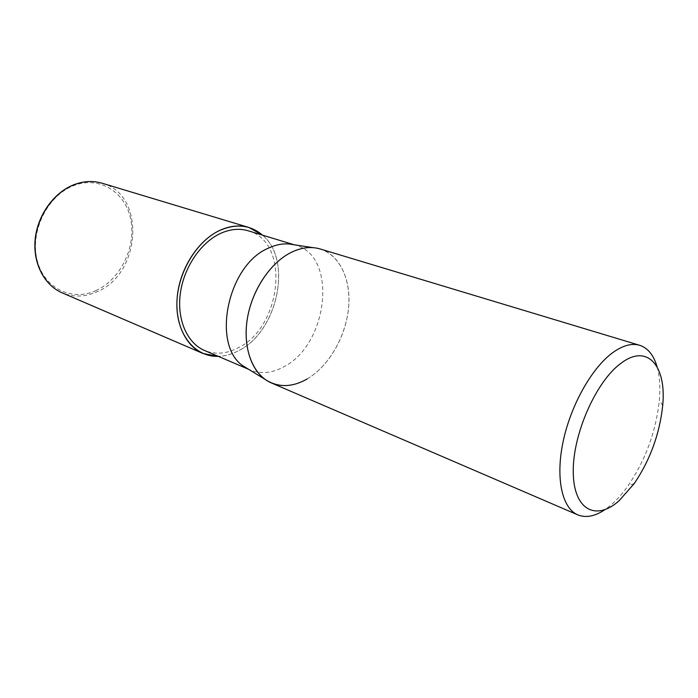 <?xml version="1.0" encoding="UTF-8"?>
<svg xmlns="http://www.w3.org/2000/svg" width="698" height="698" viewBox="0 0 698 698"><rect width="100%" height="100%" fill="white"/><g stroke="black" fill="none" stroke-linecap="round" stroke-linejoin="round"><path stroke-width="0.52" stroke-dasharray="3.49 2.62" d="M262.561 235.165C292.924 260.232 277.682 331.393 238.812 350.588C277.691 331.358 292.907 260.153 262.492 235.139C292.907 260.153 277.691 331.358 238.803 350.562C232.033 354.2 225.192 356.128 218.282 356.355C225.192 356.128 232.033 354.2 238.803 350.562C232.059 354.218 225.245 356.146 218.352 356.381M293.369 244.649L295.778 245.277C337.945 256.253 328.139 344.219 284.191 366.598C272.377 373.177 261.078 374.32 250.285 370.027L248.034 368.954M248.218 230.794C290.543 241.84 282.036 326.795 238.376 347.726C226.658 353.895 215.394 354.811 204.566 350.492M313.332 247.677L313.332 247.677C336.061 249.631 350.623 274.576 348.826 304.38C347.115 334.194 329.735 365.7 307.233 378.935C294.704 386.142 282.751 387.469 271.356 382.923M657.071 366.79C659.671 376.187 660.448 387.25 659.383 399.98C656.103 431.172 645.676 459.746 628.113 485.721C622.712 493.364 617.067 499.733 611.195 504.846L604.974 509.636M320.208 248.977C340.31 255.119 351.548 280.648 348.433 309.074C345.353 337.518 328.514 366.398 307.233 378.935M102.144 183.234C146.266 194.751 141.162 274.122 96.926 291.816C85.051 297.086 73.465 297.435 62.166 292.846M96.054 290.525C71.842 301.894 43.564 288.291 36.95 259.429C29.944 230.733 47.961 195.082 73.988 185.511C99.927 175.503 125.945 192.596 130.858 220.053C136.127 247.389 120.37 279.549 96.054 290.525M294.033 244.745L295.778 245.277M662.681 405.617L659.383 399.98M634.264 483.54L628.113 485.721M248.61 369.303L250.285 370.027"/><path stroke-width="1.05" d="M220.402 230.131C236.639 223.412 250.669 225.079 262.492 235.139C250.669 225.079 236.639 223.412 220.402 230.131C196.452 240.688 176.864 273.703 176.873 304.38C176.699 335.119 195.457 357.184 218.282 356.355C195.457 357.184 176.699 335.119 176.873 304.38C176.864 273.703 196.452 240.688 220.402 230.131M248.034 368.954L244.309 366.677C210.971 347.115 226.876 265.284 268.346 248.191C275.431 244.841 282.332 243.445 289.051 243.995L293.369 244.649M248.61 369.303L204.566 350.492C187.3 343.233 176.803 319.867 180.302 293.657C183.74 267.465 200.911 242.215 220.873 233.263C230.462 229.04 239.58 228.22 248.218 230.794L294.033 244.745M604.974 509.636C594.958 516.363 585.91 518.117 577.839 514.888L271.356 382.923C253.33 375.306 242.756 349.593 247.083 320.321C251.359 291.057 270.187 262.561 291.485 252.257C298.988 248.636 306.265 247.109 313.332 247.677L289.051 243.995M577.839 514.888C562.143 508.353 555.355 478.462 563.085 441.764C570.746 405.11 592.035 367.497 612.984 352.464C622.965 345.388 631.865 342.997 639.691 345.301C647.936 348.032 653.729 355.195 657.071 366.79M307.233 378.935C291.982 387.582 277.996 387.765 265.257 379.494C249.849 368.666 242.442 342.683 247.991 315.156C253.522 287.628 271.496 261.968 291.485 252.257C301.649 247.415 311.221 246.324 320.208 248.977L639.691 345.301M621.098 363.204C647.543 343.023 666.738 366.188 662.681 405.617C659.654 433.938 650.178 459.912 634.264 483.54L618.978 500.867C595.865 521.423 573.451 509.906 573.25 471.892C572.674 434.147 596.232 381.038 621.098 363.204M218.352 356.381L203.039 353.502C184.909 345.824 173.889 321.22 177.606 293.614C181.262 266.025 199.375 239.466 220.394 230.096C230.419 225.698 239.955 224.835 248.994 227.504L262.561 235.165M203.039 353.502L62.166 292.846C44.271 285.238 32.789 263.076 35.389 238.952C37.928 214.844 54.4 192.177 74.424 184.595C83.978 181.052 93.218 180.59 102.144 183.234L248.994 227.504M244.309 366.677L265.257 379.485M62.166 292.846C44.166 285.185 32.632 262.989 35.205 238.899C37.718 214.81 54.165 192.168 74.25 184.586C83.856 181.026 93.148 180.573 102.144 183.234"/></g></svg>
